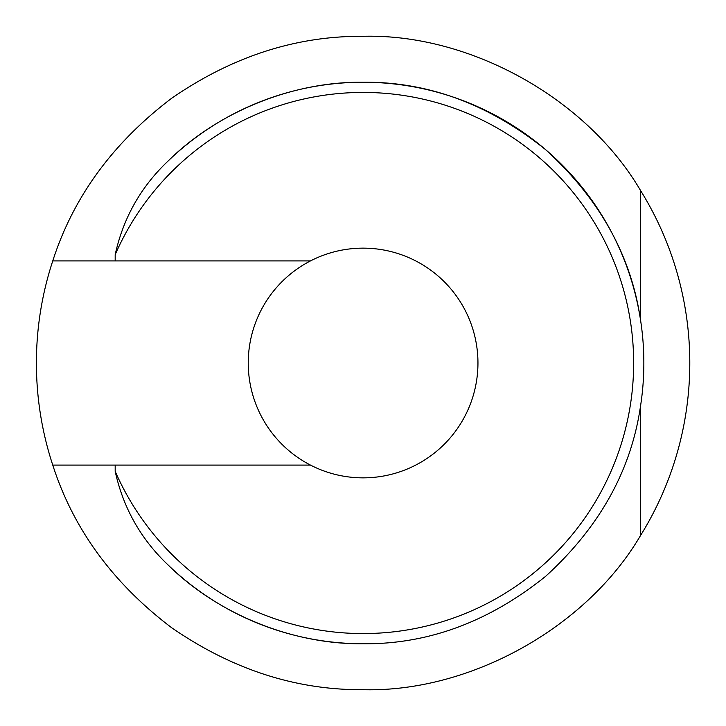 <?xml version="1.0" encoding="UTF-8"?>
<svg xmlns="http://www.w3.org/2000/svg" width="726" height="726" viewBox="0 0 726 726"><rect width="100%" height="100%" fill="white"/><g stroke="black" fill="none" stroke-linecap="round" stroke-linejoin="round"><path stroke-width="1.09" d="M640.405 190.285L640.405 319.141C630.903 255.026 599.259 198.488 545.462 149.529C488.698 104.045 427.904 81.611 363.1 82.238A280.762 280.762 0 0 1 640.405 406.859L640.405 535.715C586.445 627.745 469.74 692.54 363.1 689.7C295.972 690.154 232.12 669.472 171.554 627.654C112.902 583.187 73.308 529 52.762 465.094A326.7 326.7 0 0 1 52.762 260.906C73.308 197 112.902 142.813 171.554 98.346C232.12 56.528 295.972 35.846 363.1 36.3C469.74 33.46 586.445 98.255 640.405 190.285A326.7 326.7 0 0 1 640.405 535.715M52.762 465.094L115.18 465.094L115.18 471.328C123.193 507.792 140.699 538.883 167.706 564.61C217.727 614.26 292.623 644.597 363.1 643.762C427.904 644.389 488.698 621.955 545.462 576.471C599.259 527.512 630.903 470.974 640.405 406.859M363.1 643.762A280.762 280.762 0 0 1 167.706 564.61A280.762 280.762 0 0 0 363.1 643.762M363.1 248.147A114.853 114.853 0 0 1 477.953 363A114.853 114.853 0 0 1 310.483 465.094A114.853 114.853 0 0 1 363.1 248.147M115.18 465.094L310.483 465.094M167.706 161.39A280.762 280.762 0 0 1 363.1 82.238C292.623 81.403 217.727 111.74 167.706 161.39C140.699 187.099 123.193 218.199 115.18 254.672L115.18 260.906L310.483 260.906M52.762 260.906L115.18 260.906M363.1 82.238A280.762 280.762 0 0 1 640.405 319.141M115.18 254.672A270.544 270.544 0 0 1 633.644 363A270.544 270.544 0 0 1 115.18 471.328"/></g></svg>
